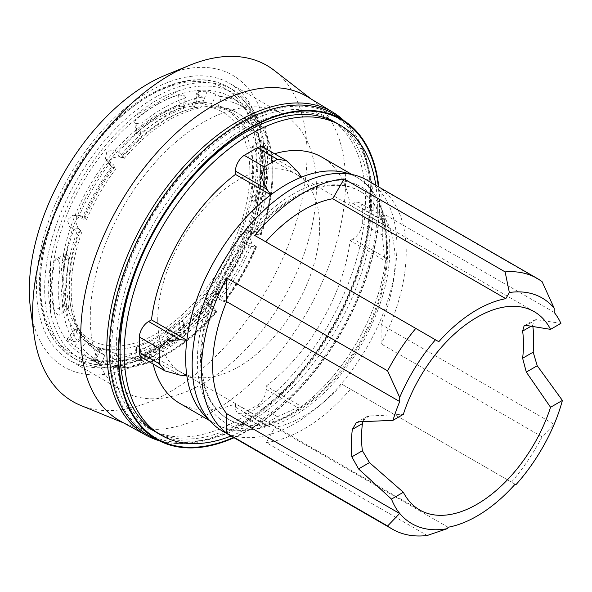 <?xml version="1.0" encoding="UTF-8"?>
<svg xmlns="http://www.w3.org/2000/svg" width="592" height="592" viewBox="0 0 592 592"><rect width="100%" height="100%" fill="white"/><g stroke="black" fill="none" stroke-linecap="round" stroke-linejoin="round"><path stroke-width="0.44" stroke-dasharray="2.96 2.22" d="M120.768 421.349A187.227 108.099 120 0 0 127.184 424.397A187.227 108.099 120 0 0 213.15 411.381A187.227 108.099 120 0 0 333.377 253.11A187.227 108.099 120 0 0 313.834 101.106A187.227 108.099 120 0 0 307.981 97.081M159.13 440.7A186.561 107.714 120 0 0 238.702 425.589A186.561 107.714 120 0 0 356.813 272.919A186.561 107.714 120 0 0 343.915 120.627M80.741 405.431A194.043 112.029 120 0 0 169.837 391.934A194.043 112.029 120 0 0 294.439 227.905A194.043 112.029 120 0 0 274.185 70.381M30.562 309.068A168.461 97.258 120 0 0 148.429 358.693A168.461 97.258 120 0 0 267.236 162.511A168.461 97.258 120 0 0 165.642 75.103M149.547 352.351A159.907 92.322 120 0 0 254.012 211.44A159.907 92.322 120 0 0 229.504 83.302A159.907 92.322 120 0 0 149.547 91.22A159.907 92.322 120 0 0 45.081 232.138A159.907 92.322 120 0 0 69.597 360.276A159.907 92.322 120 0 0 149.547 352.351M203.337 383.409A159.907 92.322 120 0 0 307.803 242.498A159.907 92.322 120 0 0 283.294 114.36A159.907 92.322 120 0 0 203.337 122.278A159.907 92.322 120 0 0 98.871 263.188A159.907 92.322 120 0 0 123.388 391.327A159.907 92.322 120 0 0 203.337 383.409M157.117 432.841A178.991 103.341 120 0 0 246.612 423.976A178.991 103.341 120 0 0 363.547 266.245A178.991 103.341 120 0 0 336.108 122.818M231.043 436.008A178.991 103.341 120 0 0 250.801 426.395A178.991 103.341 120 0 0 375.816 185.252M238.702 419.661A179.302 103.519 -60 0 1 152.44 430.354A179.302 103.519 -60 0 1 120.687 287.89A179.302 103.519 -60 0 1 238.702 126.858A179.302 103.519 -60 0 1 331.616 120.006A179.302 103.519 -60 0 1 354.919 264.691A179.302 103.519 -60 0 1 238.702 419.661M242.89 421.83A178.991 103.341 -60 0 1 156.776 432.5A178.991 103.341 -60 0 1 125.082 290.28A178.991 103.341 -60 0 1 242.89 129.53A178.991 103.341 -60 0 1 335.642 122.685A178.991 103.341 -60 0 1 358.907 267.118A178.991 103.341 -60 0 1 242.89 421.83M293.61 416.102A136.116 78.588 120 0 0 383.379 213.031A136.116 78.588 120 0 0 293.61 193.821A136.116 78.588 120 0 0 198.993 339.194A136.116 78.588 120 0 0 258.889 428.667A136.116 78.588 120 0 0 293.61 416.102M349.798 174.085A142.139 82.066 -60 0 1 357.235 177.563A142.139 82.066 -60 0 1 383.668 216.191A142.139 82.066 -60 0 1 385.496 225.582L350.131 205.165L352.995 203.515A13.165 7.6 -60 0 1 359.573 202.864A13.165 7.6 -60 0 1 362.282 208.266L362.282 223.502A13.165 7.6 -60 0 1 352.995 238.976L384.467 257.15L385.496 261.05A142.139 82.066 -60 0 1 301.52 406.497L266.156 386.08L266.156 389.381A13.165 7.6 -60 0 1 257.402 405.165L244.2 412.787A13.165 7.6 -60 0 1 238.176 413.142A13.165 7.6 -60 0 1 235.446 407.111L266.918 425.285L270.81 424.227A142.139 82.066 -60 0 1 261.768 427.343A142.132 82.059 120 0 0 286.173 416.724A142.132 82.059 120 0 0 383.675 216.206A142.132 82.059 120 0 0 379.909 204.684A142.132 82.059 120 0 0 349.739 174.078M257.402 405.165L277.411 416.716L261.168 426.418L238.176 413.142M277.411 416.716L297.628 407.555L301.52 406.497M384.467 257.15L382.291 235.054L382.291 219.817L382.573 216.139L385.496 225.582M151.33 436.837A185.474 107.085 120 0 0 240.567 425.781A185.474 107.085 120 0 0 360.787 265.468A185.474 107.085 120 0 0 336.678 115.803M234.025 437.732A184.859 106.73 120 0 0 248.943 430.11A184.859 106.73 120 0 0 378.799 186.976M233.544 437.451A184.26 106.382 120 0 0 248.943 429.622A184.26 106.382 120 0 0 378.318 186.695M240.567 424.782A184.26 106.382 120 0 0 370.858 199.112A184.26 106.382 120 0 0 240.567 123.891A184.26 106.382 120 0 0 110.275 349.561A184.26 106.382 120 0 0 240.567 424.782M222.155 430.88A144.774 83.583 120 0 0 294.542 423.709A144.774 83.583 120 0 0 389.122 296.133A144.774 83.583 120 0 0 366.929 180.123M515.935 484.693L350.486 389.173A144.774 83.583 -60 0 1 303.851 429.082A144.774 83.583 -60 0 1 266.215 442.535L427.217 535.486M293.61 412.424A131.616 75.991 -60 0 1 227.809 418.944A131.616 75.991 -60 0 1 207.629 313.479A131.616 75.991 -60 0 1 293.61 197.499A131.616 75.991 -60 0 1 359.418 190.979A131.616 75.991 -60 0 1 379.59 296.444A131.616 75.991 -60 0 1 293.61 412.424M294.542 198.039A131.616 75.991 120 0 0 208.562 314.019A131.616 75.991 120 0 0 228.734 419.476A131.616 75.991 120 0 0 294.542 412.964A131.616 75.991 120 0 0 380.523 296.984A131.616 75.991 120 0 0 360.35 191.519A131.616 75.991 120 0 0 294.542 198.039M157.738 320.006A114.5 66.112 120 0 0 181.455 372.427A114.5 66.112 120 0 0 269.686 341.747A114.5 66.112 120 0 0 319.673 226.514A114.5 66.112 120 0 0 295.956 174.1A114.5 66.112 120 0 0 207.718 204.773A114.5 66.112 120 0 0 157.738 320.006M362.792 421.726L366.381 416.864L369.482 415.991L403.344 414.348M532.837 326.318A128.982 74.466 120 0 0 532.696 325.297L534.184 319.983L536.389 319.628L560.92 323.373M448.1 527.25L274.999 427.313L266.215 442.535M515.107 484.212L342.006 384.275A126.348 72.949 -60 0 1 274.999 427.313M350.486 389.173L342.006 384.275M511.488 482.125A144.774 83.583 120 0 0 542.094 436.807L554.193 424.205M554.193 312.369L381.093 212.432A128.982 74.466 -60 0 1 381.093 324.416L554.105 424.309L556.332 418.981M542.094 281.659L381.093 188.7L381.093 212.432M381.093 324.416L381.093 343.848L542.094 436.807M381.093 188.7A144.774 83.583 -60 0 1 381.093 343.848M438.79 341.71L254.775 235.468M208.332 419.018A142.132 82.059 120 0 0 249.913 429.836A142.132 82.059 120 0 0 261.775 427.335A142.139 82.066 -60 0 1 215.096 423.761A142.139 82.066 -60 0 1 208.369 419.062M266.925 425.285L261.168 426.418M244.2 412.787L264.21 424.338M235.446 407.111L235.446 403.811L270.81 424.227M186.835 375.742L151.471 355.326A142.139 82.066 120 0 0 153.136 364.043M179.731 403.344A142.139 82.066 120 0 0 235.446 403.811M151.471 355.326L148.614 356.976A13.165 7.6 -60 0 1 142.028 357.627M266.156 386.08A142.139 82.066 120 0 0 350.131 240.633L385.496 261.05M352.995 238.976L350.131 240.633M362.282 208.266L382.291 219.817M362.282 223.502L382.291 235.054M350.131 205.165A142.139 82.066 120 0 0 321.87 157.146M274.54 153.765A142.139 82.066 120 0 0 266.156 156.688L301.52 177.104M263.433 147.356A13.165 7.6 -60 0 1 266.156 153.38L266.156 156.688M265.231 161.231A155.962 90.043 -60 0 1 154.949 352.247A155.962 90.043 -60 0 1 76.967 359.973A155.962 90.043 -60 0 1 44.666 288.578A155.962 90.043 -60 0 1 112.746 131.624A155.962 90.043 -60 0 1 232.93 89.836A155.962 90.043 -60 0 1 265.231 161.231L263.151 188.952A153.328 88.526 -60 0 1 177.911 336.596L156.569 351.315L135.701 360.965A153.328 88.526 -60 0 1 50.461 311.747L47.9 288.578L50.461 263.011A153.328 88.526 -60 0 1 135.701 115.366C149.45 103.504 163.518 95.379 177.911 90.998L135.701 115.366M104.821 355.148L102.964 354.068L101.58 350.286L97.902 347.918L99.16 348.185A135.561 78.27 120 0 0 106.767 350.079L116.787 354.075L118.185 357.812L120.05 358.893L117.253 366.085A2.634 2.079 95.1 0 1 115.159 367.632A2.634 2.079 95.1 0 1 114.463 367.41L110.741 365.264L102.113 362.082A148.725 85.862 -60 0 1 94.461 360.299L93.188 360.077L99.397 363.939L101.979 362.467L104.821 355.148A138.195 79.787 -60 0 1 99.811 352.64A138.195 79.787 -60 0 1 86.706 341.429L81.859 347.452L78.388 348.385L69.183 342.124L67.155 338.876L70.011 339.616L73.734 341.762L77.212 340.829L82.051 334.813A138.195 79.787 -60 0 1 71.188 289.377A138.195 79.787 -60 0 1 82.051 231.413L77.212 230.976L70.011 227.609L67.266 219.987L72.912 215.059L81.859 218.981L86.706 219.417A138.195 79.787 -60 0 1 116.076 168.542L113.279 164.569L105.406 158.782L106.856 151.426L114.818 149.998L118.548 152.144L121.338 154.542L124.135 158.523L122.27 157.442L120.879 157.428A135.561 78.27 -60 0 1 182.269 111.599A135.561 78.27 -60 0 1 195.612 107.929L198.89 106.826L200.755 107.899L203.589 100.581L202.679 97.066L198.956 94.92L197.01 92.478L198.697 91.649A148.725 85.862 -60 0 1 207.17 91.309L215.902 94.217L219.625 96.37A2.634 2.079 95.1 0 1 220.557 99.841L217.767 107.034A138.195 79.787 -60 0 1 237.999 113.287A138.195 79.787 -60 0 1 251.112 124.498L255.951 118.474L256.173 115.795L251.977 113.242L249.239 112.362L251.289 115.581L260.954 122.596L260.606 125.097L255.766 131.121L253.901 130.04A138.195 79.787 -60 0 1 264.765 175.469A138.195 79.787 -60 0 1 253.901 233.44L255.766 234.521L261.198 234.824L254.9 231.317L249.41 236.26L251.977 243.867L256.543 246.82L251.112 246.509L243.911 243.142L241.351 235.542L246.834 230.591L253.901 233.44M255.766 131.121A138.195 79.787 -60 0 1 266.622 176.549A138.195 79.787 -60 0 1 255.766 234.521M253.901 130.04L249.957 130.706A135.561 78.27 -60 0 1 260.576 175.202A135.561 78.27 -60 0 1 249.957 231.953M63.744 279.713A131.616 75.991 -60 0 1 156.806 118.518A131.616 75.991 -60 0 1 249.868 172.25A131.616 75.991 -60 0 1 156.806 333.444A131.616 75.991 -60 0 1 63.744 279.713M252.118 200.066A2.634 1.517 -120 0 0 253.132 200.991A2.634 1.517 -120 0 0 254.146 201.236L252.118 200.066L251.6 197.536L253.768 171.273L251.6 148.104L252.118 147.023L254.146 148.192A2.634 1.517 -120 0 0 253.132 147.26A2.634 1.517 -120 0 0 252.118 147.023M260.125 191.453L262.397 196.766L264.417 196.973L265.926 194.805L268.361 168.949L265.926 145.373L262.397 140.792L260.458 140.526L260.125 142.021L262.093 165.338L260.125 191.453L251.6 197.536M253.798 147.859L255.433 150.975M136.086 348A2.634 1.517 0 0 0 136.796 348.755A2.634 1.517 0 0 0 138.114 349.169L136.086 348L136.759 347.008C150.694 342.287 164.961 334.043 179.568 322.292L182.018 321.478L184.045 322.647A2.634 1.517 0 0 0 183.328 321.885A2.634 1.517 0 0 0 182.018 321.478M135.76 357.435L134.628 358.463L135.827 360.017L141.562 360.78C156.14 356.095 170.407 347.852 184.371 336.064L185.488 333.673L184.304 332.023L178.569 332.719C163.991 344.152 149.724 352.388 135.76 357.435L136.759 347.008M184.045 322.647L183.372 324.49C169.438 336.633 155.171 344.87 140.563 349.206L141.562 360.78M65.986 254.486A2.634 1.517 60 0 1 67 254.723A2.634 1.517 60 0 1 68.013 255.655L65.986 254.486L64.728 255.988L62.056 281.955L64.728 305.42L54.205 310.341L51.77 286.765L54.205 260.909L55.715 258.748L57.735 258.948L60.007 264.261L58.038 290.383L60.007 313.693L59.674 315.188L57.735 314.929L54.205 310.341M68.013 308.691A2.634 1.517 60 0 1 67 308.454A2.634 1.517 60 0 1 65.986 307.522L68.013 308.691L68.531 307.618L66.363 284.449L68.531 258.186L68.013 255.655M182.018 106.553A2.634 1.517 180 0 1 183.328 106.967A2.634 1.517 180 0 1 184.045 107.722L182.018 106.553M182.477 106.686L178.962 106.826M178.569 94.935L184.304 95.704L185.503 97.251L184.371 98.287C170.407 103.326 156.14 111.57 141.562 123.003L135.827 123.691L134.636 122.048L135.76 119.651C149.724 107.862 163.991 99.626 178.569 94.935L179.568 106.516C164.961 110.852 150.694 119.088 136.759 131.232L136.086 133.074L138.114 134.243A2.634 1.517 180 0 1 136.796 133.829A2.634 1.517 180 0 1 136.086 133.074M138.114 134.243L140.563 133.422C155.171 121.671 169.438 113.435 183.372 108.706L184.045 107.722M265.926 145.373L255.404 150.294L258.075 173.759L255.404 199.726L254.146 201.236M60.954 281.318A135.561 78.27 -60 0 1 120.124 144.899A135.561 78.27 -60 0 1 224.59 108.58A135.561 78.27 -60 0 1 252.666 170.637A135.561 78.27 -60 0 1 193.488 307.063A135.561 78.27 -60 0 1 89.029 343.382A135.561 78.27 -60 0 1 60.954 281.318M82.051 334.813L80.186 333.733L79.476 330.388A135.561 78.27 -60 0 1 70.485 305.22A135.561 78.27 -60 0 1 68.864 285.892A135.561 78.27 -60 0 1 79.476 229.134L80.186 230.332L82.051 231.413M86.706 219.417L84.841 218.344L84.131 217.146L80.978 215.777L75.325 220.712L78.077 228.327L79.476 229.134M84.131 217.146A135.561 78.27 -60 0 1 112.813 167.455L114.212 167.469L116.076 168.542M120.879 157.428L119.48 156.621L111.503 158.049L110.06 165.412L112.813 167.455M217.767 107.034L215.902 105.961L212.646 107.019L202.508 103.311A135.561 78.27 120 0 0 193.998 103.763L192.296 104.643L194.22 107.122L195.612 107.929M212.646 107.019A135.561 78.27 -60 0 1 232.501 113.146A135.561 78.27 -60 0 1 245.31 124.091L249.247 123.425L251.112 124.498M249.957 130.706L243.231 125.608L241.173 122.389L245.31 124.091M80.186 333.733A138.195 79.787 -60 0 1 70.981 308.01A138.195 79.787 -60 0 1 69.331 288.304A138.195 79.787 -60 0 1 80.186 230.332M251.112 246.509A138.195 79.787 -60 0 1 221.741 297.384L224.723 301.927L219.884 299.456L212.01 301.032L210.478 308.262L216.665 311.962L213.682 307.411A138.195 79.787 -60 0 1 120.05 358.893M261.967 165.264A148.725 85.862 -60 0 1 197.055 314.929A148.725 85.862 -60 0 1 82.443 354.778A148.725 85.862 -60 0 1 51.645 286.691A148.725 85.862 -60 0 1 116.565 137.026A148.725 85.862 -60 0 1 231.169 97.184A148.725 85.862 -60 0 1 261.967 165.264M249.247 245.436A138.195 79.787 -60 0 1 219.876 296.303L221.741 297.384M245.31 243.948A135.561 78.27 -60 0 1 216.62 293.639L219.876 296.303M84.841 218.344A138.195 79.787 -60 0 1 114.212 167.469M213.682 307.411L205.816 301.639L207.355 294.416L215.222 292.833L216.62 293.639M208.562 303.666A135.561 78.27 -60 0 1 116.787 354.075M101.58 350.286A135.561 78.27 -60 0 1 96.94 347.948A135.561 78.27 -60 0 1 84.131 337.003L84.841 340.356L86.706 341.429M79.476 330.388L75.214 328.849L77.241 332.097L84.131 337.003M64.691 304.739L66.326 307.855M141.17 348.895L137.662 349.036M211.818 306.33A138.195 79.787 -60 0 1 118.185 357.812M102.964 354.068A138.195 79.787 -60 0 1 97.946 351.567A138.195 79.787 -60 0 1 84.841 340.356M215.902 105.961A138.195 79.787 -60 0 1 236.141 112.206A138.195 79.787 -60 0 1 249.247 123.425M122.27 157.442A138.195 79.787 -60 0 1 184.933 110.63A138.195 79.787 -60 0 1 198.89 106.826M124.135 158.523A138.195 79.787 -60 0 1 200.755 107.899M50.461 263.011L50.461 311.747M135.701 360.965L177.911 336.596M263.151 188.952L263.151 140.208L265.231 163.103M177.911 90.998A153.328 88.526 -60 0 1 263.151 140.208M536.389 319.628L526.295 325.452M369.482 415.991L359.388 421.815M532.696 325.297L531.298 326.103M266.156 389.381L297.635 407.555M148.614 356.976L180.086 375.15M352.995 203.515L384.467 221.689M266.156 153.38L297.635 171.547M256.869 158.767A153.076 88.378 -60 0 1 148.629 346.246A153.076 88.378 -60 0 1 40.389 283.753A153.076 88.378 -60 0 1 148.629 96.274A153.076 88.378 -60 0 1 256.869 158.767M40.204 285.995A155.962 90.043 -60 0 1 108.284 129.049A155.962 90.043 -60 0 1 228.468 87.261A155.962 90.043 -60 0 1 260.769 158.656A155.962 90.043 -60 0 1 192.689 315.61A155.962 90.043 -60 0 1 72.505 357.398A155.962 90.043 -60 0 1 40.204 285.995M260.354 122.011A148.725 85.862 -60 0 1 272.209 171.177A148.725 85.862 -60 0 1 260.354 234.018M260.606 125.097A146.091 84.345 -60 0 1 272.209 173.323A146.091 84.345 -60 0 1 260.606 234.95M183.372 324.49L184.371 336.064M64.728 255.988L54.205 260.909M68.531 307.618L60.007 313.693M140.563 133.422L141.562 123.003M77.212 340.829A146.091 84.345 -60 0 1 65.601 292.603A146.091 84.345 -60 0 1 77.212 230.976M73.734 341.762A148.725 85.862 -60 0 1 61.879 292.603A148.725 85.862 -60 0 1 73.734 229.755M255.7 246.013A148.725 85.862 -60 0 1 223.606 301.609M215.547 311.636A148.725 85.862 -60 0 1 114.463 367.41M99.175 363.828A148.725 85.862 -60 0 1 92.685 360.683L92.685 360.683A148.725 85.862 -60 0 1 78.388 348.385M251.977 243.867L243.911 243.142M256.632 231.872L248.566 231.146M78.388 217.767A148.725 85.862 -60 0 1 110.482 162.171M118.548 152.144A148.725 85.862 -60 0 1 202.679 97.066M219.625 96.37A148.725 85.862 -60 0 1 241.403 103.089L241.403 103.089A148.725 85.862 -60 0 1 255.7 115.396M255.951 246.945A146.091 84.345 -60 0 1 224.531 301.358M70.011 227.609L78.077 228.327M74.666 215.614L82.732 216.339M81.859 218.981A146.091 84.345 -60 0 1 113.279 164.569M100.189 349.48L95.453 361.682M106.767 350.079L102.113 362.082M99.16 348.185L94.461 360.299M115.396 353.269L110.741 365.264M216.472 311.385A146.091 84.345 -60 0 1 117.253 366.085M101.979 362.467A146.091 84.345 -60 0 1 81.859 347.452M198.956 94.92L194.22 107.122M207.17 91.309L202.508 103.311M198.697 91.649L193.998 103.763M215.902 94.217L211.248 106.212M220.557 99.841A146.091 84.345 -60 0 1 255.951 118.474M121.338 154.542A146.091 84.345 -60 0 1 203.589 100.581M106.76 160.018L111.422 166.648M114.818 149.998L119.48 156.621M74.666 346.239L82.732 336.197M70.011 339.616L78.077 329.581M211.825 309.483L207.163 302.86M219.884 299.456L215.222 292.833M256.632 119.865L248.566 129.9M251.977 113.242L243.911 123.284M136.759 131.232L135.76 119.651M183.372 108.706L184.371 98.287M68.531 258.186L60.007 264.261M179.568 322.292L178.569 332.719M251.6 148.104L260.125 142.021M255.404 199.726L265.926 194.805M127.184 424.397L123.876 423.051M283.294 114.36L229.504 83.302M156.776 432.5L152.44 430.354M383.379 213.031L379.909 204.684M228.734 419.476L227.809 418.944M419.698 509.971L181.455 372.427M534.199 311.651L295.956 174.1M360.35 191.519L359.418 190.979M524.105 325.8L534.184 319.983M356.303 422.681L366.381 416.864M258.889 428.667L249.913 429.836M215.096 423.761L209.731 420.668M382.573 216.139L359.573 202.864M357.235 177.563L351.87 174.47M335.642 122.685L331.616 120.006M123.388 391.327L69.597 360.276M313.834 101.106L311.015 98.923M76.967 359.973L72.505 357.398C50.845 344.048 39.819 319.895 39.435 284.922C38.776 231.775 70.67 162.504 114.774 121.079C153.365 83.605 199.06 69.671 228.468 87.261L232.93 89.836M261.198 234.824C268.99 212.868 272.919 192.008 272.979 172.25C272.934 152.433 268.923 135.886 260.954 122.596M136.019 347.659L134.628 358.463M184.097 322.892L185.488 333.673M156.569 351.315L154.949 352.247M65.749 254.56L55.715 258.741M68.332 308.58L59.674 315.188M224.59 108.58L232.501 113.146M82.443 354.778L99.397 363.939M246.834 230.591L254.9 231.317M231.169 97.184L241.403 103.089C247.005 106.331 251.933 110.563 256.173 115.795M256.543 246.827C248.248 266.526 237.644 284.9 224.723 301.927M80.978 215.777L72.912 215.059M70.485 305.22L70.981 308.01M93.181 360.077L97.902 347.918M89.029 343.382L96.94 347.948M115.159 367.632C146.143 370.74 185.555 348.91 216.665 311.962M97.946 351.567L99.811 352.64M192.289 104.643L197.01 92.478M182.269 111.599L184.933 110.63M236.141 112.206L237.999 113.287M110.06 165.412L105.406 158.782M75.214 328.849L67.148 338.876M205.816 301.639L210.471 308.262M241.173 122.389L249.232 112.362M136.027 132.823L134.636 122.048M184.105 108.055L185.503 97.251M251.792 147.134L260.458 140.526M254.382 201.162L264.417 196.973"/><path stroke-width="0.89" d="M343.915 120.627A186.561 107.714 120 0 0 333.2 112.413L307.981 97.081A187.227 108.099 120 0 0 213.15 105.635A187.227 108.099 120 0 0 90.502 271.735A187.227 108.099 120 0 0 120.768 421.349L146.653 435.52A186.561 107.714 120 0 0 159.13 440.7M333.2 112.413A186.561 107.714 120 0 0 238.702 120.931A186.561 107.714 120 0 0 116.498 286.447A186.561 107.714 120 0 0 146.653 435.52M311.015 98.923L274.185 70.381A194.043 112.029 120 0 0 189.662 65.283A194.043 112.029 120 0 0 169.837 75.066A194.043 112.029 120 0 0 34.07 334.776A194.043 112.029 120 0 0 80.741 405.431L123.876 423.051M189.662 65.283L165.642 75.103A168.461 97.258 120 0 0 148.429 83.598A168.461 97.258 120 0 0 30.562 309.068L34.07 334.776M375.816 185.252A178.991 103.341 120 0 0 340.296 125.23L336.108 122.818A178.991 103.341 120 0 0 246.612 131.683A178.991 103.341 120 0 0 129.685 289.414A178.991 103.341 120 0 0 157.117 432.841L161.305 435.261A178.991 103.341 120 0 0 231.043 436.008M340.296 125.23A178.991 103.341 120 0 0 250.801 134.095A178.991 103.341 120 0 0 133.866 291.826A178.991 103.341 120 0 0 161.305 435.261M349.739 174.078A142.132 82.059 120 0 0 286.173 184.615A142.132 82.059 120 0 0 195.375 303.348A142.132 82.059 120 0 0 208.332 419.018M297.635 171.547L301.52 177.104A142.139 82.066 -60 0 1 349.798 174.085M297.628 171.554L286.432 160.632L277.411 159.263L264.21 166.877L261.523 177.563L266.925 189.277L270.81 194.835L235.446 174.418A142.139 82.066 120 0 0 151.471 319.865L186.835 340.282A142.139 82.066 -60 0 1 270.81 194.835M378.799 186.976A184.859 106.73 120 0 0 344.729 121.168L336.678 115.803A185.474 107.085 120 0 0 240.567 122.892A185.474 107.085 120 0 0 118.489 289.466A185.474 107.085 120 0 0 151.33 436.837L160.003 441.129A184.859 106.73 120 0 0 234.025 437.732M344.729 121.168A184.859 106.73 120 0 0 248.943 128.235A184.859 106.73 120 0 0 127.273 294.254A184.859 106.73 120 0 0 160.003 441.129M378.318 186.695A184.26 106.382 120 0 0 248.943 128.723A184.26 106.382 120 0 0 118.881 345.358A184.26 106.382 120 0 0 233.544 437.451M554.193 308.225A130.299 75.228 120 0 0 509.349 292.515L505.797 298.664A126.348 72.949 120 0 0 438.79 341.71L435.453 339.778A130.299 75.228 120 0 0 399.704 397.417L399.704 401.561A128.982 74.466 120 0 0 392.984 420.327L403.344 414.348A114.5 66.112 -60 0 1 534.199 311.651A114.5 66.112 -60 0 1 550.553 329.359L560.92 323.373A128.982 74.466 120 0 0 554.193 312.369L554.193 308.225L542.094 281.659A144.774 83.583 120 0 0 537.24 278.447L366.929 180.123A144.774 83.583 120 0 0 294.542 187.294A144.774 83.583 120 0 0 199.963 314.87A144.774 83.583 120 0 0 222.155 430.88L392.466 529.204A144.774 83.583 120 0 0 427.217 535.486L447.293 528.656L448.1 527.25A126.348 72.949 120 0 0 515.107 484.212L515.935 484.693A130.299 75.228 120 0 0 556.332 418.981A128.982 74.466 120 0 0 562.4 400.436L550.553 407.274A114.5 66.112 -60 0 1 419.698 509.971A114.5 66.112 -60 0 1 403.344 492.263L369.482 462.611L362.408 450.756A114.5 66.112 -60 0 1 361.549 437.673A114.5 66.112 -60 0 1 362.408 423.606L362.792 421.726M399.704 513.397L387.605 525.999A144.774 83.583 120 0 0 392.466 529.204M387.605 525.999L226.603 433.041A144.774 83.583 -60 0 1 226.603 277.892L387.605 370.851L399.704 397.417M435.453 339.778L415.776 328.419A144.774 83.583 120 0 0 387.605 370.851M415.776 328.419L254.775 235.468A144.774 83.583 -60 0 1 303.851 192.666A144.774 83.583 -60 0 1 344.122 178.947L505.124 271.898L509.349 292.515M550.553 329.359L526.295 325.452L524.105 325.8L522.625 331.106A114.5 66.112 -60 0 1 523.483 344.189A114.5 66.112 -60 0 1 522.625 358.249L526.295 372.072L550.553 407.274M392.984 420.327L359.388 421.815L356.303 422.681L352.336 429.422A128.982 74.466 120 0 0 351.848 456.846L358.545 468.923L391.497 499.1A128.982 74.466 120 0 0 397.565 510.644A130.299 75.228 120 0 0 447.286 528.656M562.4 400.436L537.233 365.76L533.177 352.159A128.982 74.466 120 0 0 532.837 326.318M403.344 492.263L391.497 499.1M397.565 510.644L399.622 513.501L226.603 413.608A128.982 74.466 -60 0 1 226.603 301.624L226.603 277.892M537.24 278.447A144.774 83.583 120 0 0 505.124 271.898M265.69 241.773A126.348 72.949 -60 0 1 332.697 198.727L344.122 178.947M505.797 298.664L332.697 198.727M399.704 401.561L226.603 301.624M226.603 433.041L226.603 413.608M139.32 352.233L159.329 363.784L165.027 370.91L142.028 357.627A13.165 7.6 -60 0 1 139.32 352.233L139.32 336.989A13.165 7.6 -60 0 1 148.614 321.515L180.086 339.69L186.835 340.282M180.086 339.69L167.24 340.874L159.329 348.54L159.329 363.784M165.027 370.91L180.086 375.15L186.835 375.742A142.139 82.066 -60 0 0 208.369 419.062M153.136 364.043A142.139 82.066 120 0 0 179.731 403.344L209.731 420.668M139.32 336.989L159.329 348.54M148.614 321.515L151.471 319.865M351.87 174.47L321.87 157.146A142.139 82.066 120 0 0 274.54 153.765M235.446 174.418L235.446 171.11A13.165 7.6 -60 0 1 244.2 155.326L264.21 166.877M244.2 155.326L257.402 147.704L277.411 159.263M257.402 147.704A13.165 7.6 -60 0 1 263.433 147.356L286.432 160.632M531.298 326.103L522.625 331.106M362.408 423.606L352.336 429.422M537.233 365.76L526.295 372.072M533.177 352.159L522.625 358.249M369.482 462.611L358.545 468.923M362.408 450.756L351.848 456.846M235.446 171.11L266.918 189.285"/></g></svg>
